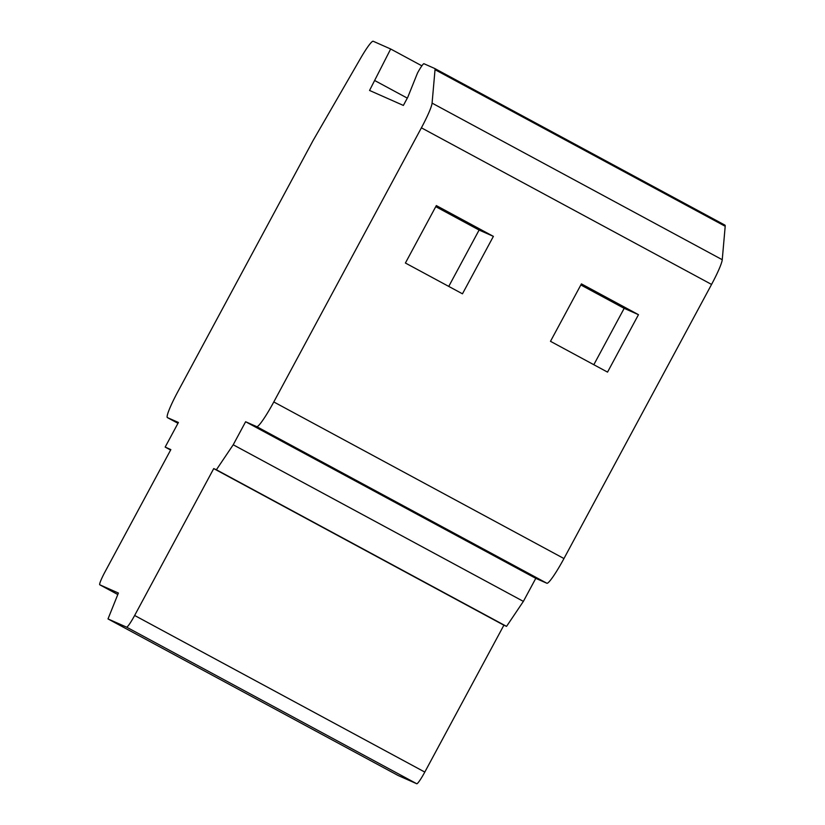 <?xml version="1.0" encoding="UTF-8"?>
<svg xmlns="http://www.w3.org/2000/svg" width="825" height="825" viewBox="0 0 825 825"><rect width="100%" height="100%" fill="white"/><g stroke="black" fill="none" stroke-linecap="round" stroke-linejoin="round"><path stroke-width="1.24" d="M432.083 103.115A27.957 3.114 118.4 0 1 421.4 127.823L273.797 401.95A29.587 3.3 118.4 0 1 256.74 426.659L245.623 421.74L233.217 444.778L216.387 469.765L213.727 468.59L134.64 615.471A13.984 1.557 118.4 0 1 126.586 627.144L108.003 618.925L118.398 593.041L99.815 584.812A13.984 1.557 118.4 0 1 99.804 584.812A13.984 1.557 118.4 0 1 105.012 571.869L170.847 449.604L165.165 447.088L178.417 422.472L167.434 417.605A27.957 3.114 118.4 0 1 167.403 417.594A27.957 3.114 118.4 0 1 177.829 391.72L312.974 140.724L360.597 58.276A27.957 3.114 118.4 0 1 373.178 41.25L390.668 48.995L369.548 90.451L403.373 105.425L407.787 97.216L417.471 73.105A11.189 1.248 118.4 0 1 423.947 63.721L434.744 68.506A27.957 3.114 118.4 0 1 434.765 68.516A27.957 3.114 118.4 0 1 435.033 69.671L432.083 103.115L722.246 259.71A27.957 3.114 118.4 0 1 711.562 284.429L563.96 558.546A29.587 3.3 118.4 0 1 546.913 583.265L535.786 578.346L523.38 601.384L506.55 626.371L503.889 625.195L424.803 772.076A13.984 1.557 118.4 0 1 416.749 783.75L398.166 775.521L108.003 618.925M724.928 225.122L434.765 68.516L724.907 225.112A27.957 3.114 118.4 0 1 724.928 225.122A27.957 3.114 118.4 0 1 725.196 226.277L722.246 259.71M374.849 80.602L407.302 98.123M390.668 48.995L421.874 65.835M165.165 447.088L170.62 450.037M213.727 468.59L503.889 625.195M216.387 469.765L506.55 626.371M233.217 444.778L523.38 601.384M245.623 421.74L535.786 578.346M353.213 479.17L295.969 448.315L353.213 479.17M498.3 557.473L441.045 526.618L498.3 557.473M436.332 205.58L405.405 263.02L462.464 293.813L493.391 236.373L436.332 205.58M581.419 283.882L550.492 341.323L607.54 372.116L638.467 314.676L581.419 283.882M493.391 236.373L479.098 230.051L435.755 206.652M448.748 286.409L479.098 230.051M593.825 364.712L624.174 308.344L580.841 284.955M638.467 314.676L624.174 308.344M421.4 127.823L711.562 284.429M435.033 69.671L725.196 226.277M167.434 417.605L177.973 423.297L167.403 417.594M99.815 584.812L117.8 594.526L99.804 584.812M126.586 627.144L416.749 783.75M134.64 615.471L424.803 772.076M256.74 426.659L546.913 583.265M273.797 401.95L563.96 558.546"/></g></svg>
